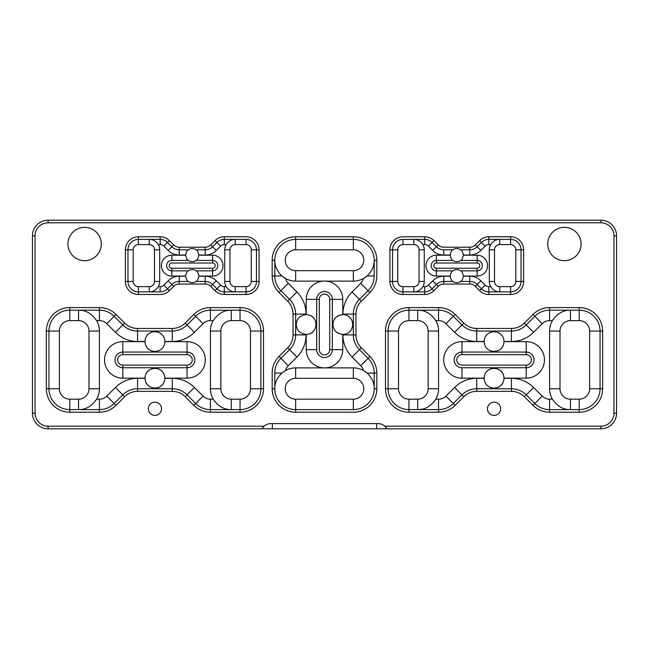 <?xml version="1.0" encoding="UTF-8"?>
<svg xmlns="http://www.w3.org/2000/svg" width="649" height="649" viewBox="0 0 649 649"><rect width="100%" height="100%" fill="white"/><g stroke="black" fill="none" stroke-linecap="round" stroke-linejoin="round"><path stroke-width="0.97" d="M270.949 423.586A10.433 10.433 0 0 0 264.054 426.198L261.92 428.802L272.345 428.802L272.345 423.586L272.345 428.802L387.08 428.802L384.946 426.198A10.433 10.433 0 0 0 378.051 423.586L270.949 423.586A10.433 10.433 0 0 0 264.054 426.198L48.099 426.198A13.037 13.037 0 0 1 35.054 413.162L35.054 235.838A13.037 13.037 0 0 1 48.099 222.802L600.901 222.802A13.037 13.037 0 0 1 613.946 235.838L613.946 413.162A13.037 13.037 0 0 1 600.901 426.198L384.946 426.198A10.433 10.433 0 0 0 378.051 423.586L270.949 423.586M387.08 428.802L600.901 428.802A15.649 15.649 0 0 0 616.55 413.162L616.55 235.838A15.649 15.649 0 0 0 600.901 220.198L48.099 220.198A15.649 15.649 0 0 0 32.45 235.838L32.45 413.162A15.649 15.649 0 0 0 48.099 428.802L387.08 428.802L384.946 426.198L600.901 426.198L600.901 428.802A15.649 15.649 0 0 0 616.55 413.162L616.55 235.838A15.649 15.649 0 0 0 600.901 220.198L48.099 220.198A15.649 15.649 0 0 0 32.45 235.838L32.45 413.162A15.649 15.649 0 0 0 48.099 428.802L261.92 428.802L264.054 426.198L48.099 426.198A13.037 13.037 0 0 1 35.054 413.162L35.054 235.838A13.037 13.037 0 0 1 48.099 222.802L600.901 222.802A13.037 13.037 0 0 1 613.946 235.838L613.946 413.162A13.037 13.037 0 0 1 600.901 426.198L600.901 428.802L387.08 428.802M353.348 236.78L295.652 236.78A23.469 23.469 0 0 0 272.182 260.249L272.182 275.947A23.469 23.469 0 0 0 279.054 292.537L287.694 301.185A18.253 18.253 0 0 1 293.04 314.092L293.04 334.908A18.253 18.253 0 0 1 287.694 347.815L279.054 356.463A23.469 23.469 0 0 0 272.182 373.053L272.182 388.751A23.469 23.469 0 0 0 295.652 412.22L353.348 412.22A23.469 23.469 0 0 0 376.818 388.751L376.818 373.053A23.469 23.469 0 0 0 369.946 356.463L361.306 347.815A18.253 18.253 0 0 1 355.96 334.908L355.96 314.092A18.253 18.253 0 0 1 361.306 301.185L369.946 292.537A23.469 23.469 0 0 0 376.818 275.947L376.818 260.249A23.469 23.469 0 0 0 353.348 236.78L295.652 236.78A23.469 23.469 0 0 0 272.182 260.249L272.182 275.947A23.469 23.469 0 0 0 279.054 292.537L287.694 301.185A18.253 18.253 0 0 1 293.04 314.092L293.04 334.908A18.253 18.253 0 0 1 287.694 347.815L279.054 356.463A23.469 23.469 0 0 0 272.182 373.053L272.182 388.751A23.469 23.469 0 0 0 295.652 412.22L353.348 412.22A23.469 23.469 0 0 0 376.818 388.751L376.818 373.053A23.469 23.469 0 0 0 369.946 356.463L361.306 347.815A18.253 18.253 0 0 1 355.96 334.908L355.96 314.092A18.253 18.253 0 0 1 361.306 301.185L369.946 292.537A23.469 23.469 0 0 0 376.818 275.947L376.818 260.249A23.469 23.469 0 0 0 353.348 236.78L353.348 239.392A20.857 20.857 0 0 1 374.213 260.249L374.213 275.947A20.857 20.857 0 0 1 368.105 290.695L359.457 299.335A20.857 20.857 0 0 0 353.348 314.092L353.348 334.908A20.857 20.857 0 0 0 359.457 349.665L368.105 358.305A20.857 20.857 0 0 1 374.213 373.053L374.213 388.751A20.857 20.857 0 0 1 353.348 409.608L295.652 409.608A20.857 20.857 0 0 1 274.787 388.751L274.787 373.053A20.857 20.857 0 0 1 280.895 358.305L289.543 349.665A20.857 20.857 0 0 0 295.652 334.908L295.652 314.092A20.857 20.857 0 0 0 289.543 299.335L280.895 290.695A20.857 20.857 0 0 1 274.787 275.947L274.787 260.249A20.857 20.857 0 0 1 295.652 239.392L353.348 239.392A20.857 20.857 0 0 1 374.213 260.249C374.311 266.033 371.942 271.266 367.091 275.947L363.464 278.494A20.857 20.857 0 0 1 353.348 281.106L295.652 281.106A20.857 20.857 0 0 1 285.536 278.494L281.909 275.947A20.857 20.857 0 0 0 285.536 278.494L281.909 275.947C277.058 271.266 274.689 266.033 274.787 260.249A20.857 20.857 0 0 1 295.652 239.392L353.348 239.392L353.348 249.816A10.433 10.433 0 0 1 363.781 260.249A10.433 10.433 0 0 1 353.348 270.682L353.348 281.106L295.652 281.106A20.857 20.857 0 0 1 281.909 275.947C277.058 271.266 274.689 266.033 274.787 260.249L272.182 260.249L274.787 260.249L274.787 275.947L272.182 275.947L274.787 275.947A20.857 20.857 0 0 0 280.895 290.695L279.054 292.537L280.895 290.695L289.543 299.335L287.694 301.185L289.543 299.335A20.857 20.857 0 0 1 295.652 314.092L293.04 314.092L295.652 314.092L295.652 334.908L293.04 334.908L295.652 334.908A20.857 20.857 0 0 1 289.543 349.665L287.694 347.815L289.543 349.665L280.895 358.305L279.054 356.463L280.895 358.305A20.857 20.857 0 0 0 274.787 373.053L281.909 373.053L285.536 370.506A20.857 20.857 0 0 1 295.652 367.894L353.348 367.894A20.857 20.857 0 0 1 363.464 370.506L367.091 373.053C371.942 377.734 374.311 382.967 374.213 388.751A20.857 20.857 0 0 1 353.348 409.608L295.652 409.608A20.857 20.857 0 0 1 274.787 388.751C274.689 382.967 277.058 377.734 281.909 373.053L285.536 370.506A20.857 20.857 0 0 1 295.652 367.894L353.348 367.894A20.857 20.857 0 0 1 363.464 370.506L367.091 373.053A20.857 20.857 0 0 0 363.464 370.506A20.857 20.857 0 0 1 367.091 373.053C371.942 377.734 374.311 382.967 374.213 388.751L376.818 388.751L374.213 388.751L374.213 373.053L376.818 373.053L374.213 373.053A20.857 20.857 0 0 0 368.105 358.305L369.946 356.463L368.105 358.305L359.457 349.665L361.306 347.815L359.457 349.665A20.857 20.857 0 0 1 353.348 334.908L355.96 334.908L353.348 334.908L353.348 314.092L355.96 314.092L353.348 314.092A20.857 20.857 0 0 1 359.457 299.335L361.306 301.185L359.457 299.335L368.105 290.695L369.946 292.537L368.105 290.695A20.857 20.857 0 0 0 374.213 275.947L367.091 275.947L363.464 278.494A20.857 20.857 0 0 0 366.563 276.393A20.857 20.857 0 0 1 353.348 281.106L353.348 270.682L295.652 270.682L295.652 281.106L295.652 270.682A10.433 10.433 0 0 1 285.219 260.249A10.433 10.433 0 0 1 295.652 249.816L295.652 236.78L295.652 249.816L353.348 249.816A10.433 10.433 0 0 1 363.781 260.249A10.433 10.433 0 0 1 353.348 270.682L295.652 270.682A10.433 10.433 0 0 1 285.219 260.249A10.433 10.433 0 0 1 295.652 249.816L353.348 249.816L353.348 236.78M224.286 236.78A13.037 13.037 0 0 0 215.07 240.601L210.747 244.916A7.82 7.82 0 0 1 205.214 247.212L179.229 247.212A7.82 7.82 0 0 1 173.697 244.916L169.373 240.601A13.037 13.037 0 0 0 160.157 236.78L138.399 236.78A13.037 13.037 0 0 0 125.362 249.816L125.362 281.447A13.037 13.037 0 0 0 138.399 294.484L160.157 294.484A13.037 13.037 0 0 0 169.373 290.663L173.697 286.339A7.82 7.82 0 0 1 179.229 284.051L205.214 284.051A7.82 7.82 0 0 1 210.747 286.339L215.07 290.663A13.037 13.037 0 0 0 224.286 294.484L246.044 294.484A13.037 13.037 0 0 0 259.081 281.447L259.081 249.816A13.037 13.037 0 0 0 246.044 236.78L224.286 236.78A13.037 13.037 0 0 0 215.07 240.601L210.747 244.916A7.82 7.82 0 0 1 205.214 247.212L179.229 247.212A7.82 7.82 0 0 1 173.697 244.916L169.373 240.601A13.037 13.037 0 0 0 160.157 236.78L138.399 236.78A13.037 13.037 0 0 0 125.362 249.816L125.362 281.447A13.037 13.037 0 0 0 138.399 294.484L160.157 294.484A13.037 13.037 0 0 0 169.373 290.663L173.697 286.339A7.82 7.82 0 0 1 179.229 284.051L205.214 284.051A7.82 7.82 0 0 1 210.747 286.339L215.07 290.663A13.037 13.037 0 0 0 224.286 294.484L246.044 294.484A13.037 13.037 0 0 0 259.081 281.447L259.081 249.816A13.037 13.037 0 0 0 246.044 236.78L224.286 236.78L224.286 239.392L246.044 239.392A10.433 10.433 0 0 1 256.477 249.816L256.477 281.447A10.433 10.433 0 0 1 246.044 291.872L224.286 291.872A10.433 10.433 0 0 1 216.912 288.821L212.588 284.497A10.433 10.433 0 0 0 205.214 281.447L196.176 281.447C193.54 283.175 190.903 283.175 188.267 281.447A6.612 6.612 0 0 1 188.129 281.333A6.612 6.612 0 0 0 188.267 281.447C187.253 281.195 186.36 279.459 185.614 276.231A6.612 6.612 0 0 1 185.614 276.06C186.36 272.831 187.253 271.095 188.267 270.844C190.903 269.108 193.54 269.108 196.176 270.844A6.612 6.612 0 0 1 196.314 270.957A6.612 6.612 0 0 0 196.176 270.844C197.199 271.095 198.083 272.831 198.837 276.06A6.612 6.612 0 0 1 198.837 276.231C198.083 279.459 197.199 281.195 196.176 281.447C193.54 283.175 190.903 283.175 188.267 281.447L179.229 281.447A10.433 10.433 0 0 0 171.855 284.497L167.531 288.821A10.433 10.433 0 0 1 160.157 291.872L138.399 291.872A10.433 10.433 0 0 1 127.975 281.447L127.975 249.816A10.433 10.433 0 0 1 138.399 239.392L160.157 239.392A10.433 10.433 0 0 1 167.531 242.442L171.855 246.766A10.433 10.433 0 0 0 179.229 249.816L188.267 249.816C190.903 248.08 193.54 248.08 196.176 249.816A6.612 6.612 0 0 1 196.314 249.93A6.612 6.612 0 0 0 196.176 249.816C197.199 250.068 198.083 251.804 198.837 255.033A6.612 6.612 0 0 1 198.837 255.203C198.083 258.432 197.199 260.168 196.176 260.419C193.54 262.147 190.903 262.147 188.267 260.419A6.612 6.612 0 0 1 188.129 260.306A6.612 6.612 0 0 0 188.267 260.419C187.253 260.168 186.36 258.432 185.614 255.203A6.612 6.612 0 0 1 185.614 255.033C186.36 251.804 187.253 250.068 188.267 249.816C190.903 248.08 193.54 248.08 196.176 249.816L205.214 249.816A10.433 10.433 0 0 0 212.588 246.766L216.912 242.442A10.433 10.433 0 0 1 224.286 239.392L246.044 239.392A10.433 10.433 0 0 1 256.477 249.816L256.477 281.447A10.433 10.433 0 0 1 246.044 291.872L224.286 291.872A10.433 10.433 0 0 1 216.912 288.821L212.588 284.497A10.433 10.433 0 0 0 205.214 281.447L196.176 281.447A6.612 6.612 0 0 0 196.314 281.333A6.612 6.612 0 0 1 196.176 281.447C197.199 281.195 198.083 279.459 198.837 276.231A6.612 6.612 0 0 0 198.837 276.06L212.588 276.06L212.588 270.844A5.216 5.216 0 0 0 217.804 265.628A5.216 5.216 0 0 0 212.588 260.419L196.176 260.419C193.54 262.147 190.903 262.147 188.267 260.419L171.855 260.419A5.216 5.216 0 0 0 166.639 265.628A5.216 5.216 0 0 0 171.855 270.844L188.267 270.844C190.903 269.108 193.54 269.108 196.176 270.844L212.588 270.844A5.216 5.216 0 0 0 217.804 265.628A5.216 5.216 0 0 0 212.588 260.419L196.176 260.419A6.612 6.612 0 0 0 196.314 260.306A6.612 6.612 0 0 1 196.176 260.419C197.199 260.168 198.083 258.432 198.837 255.203A6.612 6.612 0 0 0 198.837 255.033L205.214 255.033L205.214 249.816A10.433 10.433 0 0 0 212.588 246.766L216.912 242.442A10.433 10.433 0 0 1 224.286 239.392L224.286 236.78M581.074 244.016A16.679 16.679 0 0 1 556.063 258.456A16.679 16.679 0 0 1 556.063 229.576A16.679 16.679 0 0 1 581.074 244.016A16.679 16.679 0 0 1 556.063 258.456A16.679 16.679 0 0 1 556.063 229.576A16.679 16.679 0 0 1 581.074 244.016M101.276 244.016A16.679 16.679 0 0 1 76.266 258.456A16.679 16.679 0 0 1 76.266 229.576A16.679 16.679 0 0 1 101.276 244.016A16.679 16.679 0 0 1 76.266 258.456A16.679 16.679 0 0 1 76.266 229.576A16.679 16.679 0 0 1 101.276 244.016M240.033 307.585L210.43 307.585A23.469 23.469 0 0 0 193.84 314.457L185.192 323.097A18.253 18.253 0 0 1 172.285 328.443L137.556 328.443A18.253 18.253 0 0 1 124.649 323.097L116.009 314.457A23.469 23.469 0 0 0 99.419 307.585L69.808 307.585A23.469 23.469 0 0 0 46.347 331.047L46.347 388.751A23.469 23.469 0 0 0 69.808 412.22L99.419 412.22A23.469 23.469 0 0 0 116.009 405.349L124.649 396.701A18.253 18.253 0 0 1 137.556 391.355L172.285 391.355A18.253 18.253 0 0 1 185.192 396.701L193.84 405.349A23.469 23.469 0 0 0 210.43 412.22L240.033 412.22A23.469 23.469 0 0 0 263.502 388.751L263.502 331.047A23.469 23.469 0 0 0 240.033 307.585L210.43 307.585A23.469 23.469 0 0 0 193.84 314.457L185.192 323.097A18.253 18.253 0 0 1 172.285 328.443L137.556 328.443A18.253 18.253 0 0 1 124.649 323.097L116.009 314.457A23.469 23.469 0 0 0 99.419 307.585L69.808 307.585A23.469 23.469 0 0 0 46.347 331.047L46.347 388.751A23.469 23.469 0 0 0 69.808 412.22L99.419 412.22A23.469 23.469 0 0 0 116.009 405.349L124.649 396.701A18.253 18.253 0 0 1 137.556 391.355L172.285 391.355A18.253 18.253 0 0 1 185.192 396.701L193.84 405.349A23.469 23.469 0 0 0 210.43 412.22L240.033 412.22A23.469 23.469 0 0 0 263.502 388.751L263.502 331.047A23.469 23.469 0 0 0 240.033 307.585L240.033 310.19A20.857 20.857 0 0 1 260.898 331.047L260.898 388.751A20.857 20.857 0 0 1 240.033 409.608L210.43 409.608A20.857 20.857 0 0 1 195.682 403.5L187.042 394.86A20.857 20.857 0 0 0 172.285 388.751L137.556 388.751A20.857 20.857 0 0 0 122.807 394.86L114.167 403.5A20.857 20.857 0 0 1 99.419 409.608L69.808 409.608A20.857 20.857 0 0 1 48.951 388.751L48.951 331.047A20.857 20.857 0 0 1 69.808 310.19L99.419 310.19A20.857 20.857 0 0 1 114.167 316.298L122.807 324.938A20.857 20.857 0 0 0 137.556 331.047L172.285 331.047A20.857 20.857 0 0 0 187.042 324.938L195.682 316.298A20.857 20.857 0 0 1 210.43 310.19L240.033 310.19A20.857 20.857 0 0 1 260.898 331.047L260.898 388.751A20.857 20.857 0 0 1 240.033 409.608L210.43 409.608A20.857 20.857 0 0 1 195.682 403.5L187.042 394.86A20.857 20.857 0 0 0 172.285 388.751L137.556 388.751A20.857 20.857 0 0 0 122.807 394.86L114.167 403.5A20.857 20.857 0 0 1 99.419 409.608L69.808 409.608A20.857 20.857 0 0 1 48.951 388.751L48.951 331.047A20.857 20.857 0 0 1 69.808 310.19L99.419 310.19A20.857 20.857 0 0 1 114.167 316.298L122.807 324.938A20.857 20.857 0 0 0 137.556 331.047L172.285 331.047A20.857 20.857 0 0 0 187.042 324.938L195.682 316.298A20.857 20.857 0 0 1 210.43 310.19L240.033 310.19L240.033 307.585M433.93 240.601A13.037 13.037 0 0 0 424.714 236.78L402.956 236.78A13.037 13.037 0 0 0 389.919 249.816L389.919 281.447A13.037 13.037 0 0 0 402.956 294.484L424.714 294.484A13.037 13.037 0 0 0 433.93 290.663L438.253 286.339A7.82 7.82 0 0 1 443.786 284.051L469.771 284.051A7.82 7.82 0 0 1 475.303 286.339L479.627 290.663A13.037 13.037 0 0 0 488.843 294.484L510.601 294.484A13.037 13.037 0 0 0 523.638 281.447L523.638 249.816A13.037 13.037 0 0 0 510.601 236.78L488.843 236.78A13.037 13.037 0 0 0 479.627 240.601L475.303 244.916A7.82 7.82 0 0 1 469.771 247.212L443.786 247.212A7.82 7.82 0 0 1 438.253 244.916L433.93 240.601A13.037 13.037 0 0 0 424.714 236.78L402.956 236.78A13.037 13.037 0 0 0 389.919 249.816L389.919 281.447A13.037 13.037 0 0 0 402.956 294.484L424.714 294.484A13.037 13.037 0 0 0 433.93 290.663L438.253 286.339A7.82 7.82 0 0 1 443.786 284.051L469.771 284.051A7.82 7.82 0 0 1 475.303 286.339L479.627 290.663A13.037 13.037 0 0 0 488.843 294.484L510.601 294.484A13.037 13.037 0 0 0 523.638 281.447L523.638 249.816A13.037 13.037 0 0 0 510.601 236.78L488.843 236.78A13.037 13.037 0 0 0 479.627 240.601L475.303 244.916A7.82 7.82 0 0 1 469.771 247.212L443.786 247.212A7.82 7.82 0 0 1 438.253 244.916L433.93 240.601L432.088 242.442A10.433 10.433 0 0 0 424.714 239.392L402.956 239.392A10.433 10.433 0 0 0 392.523 249.816L392.523 281.447A10.433 10.433 0 0 0 402.956 291.872L424.714 291.872A10.433 10.433 0 0 0 432.088 288.821L436.412 284.497A10.433 10.433 0 0 1 443.786 281.447L452.824 281.447A6.612 6.612 0 0 1 452.686 281.333A6.612 6.612 0 0 0 452.824 281.447C451.801 281.195 450.917 279.459 450.163 276.231A6.612 6.612 0 0 1 450.163 276.06C450.917 272.831 451.801 271.095 452.824 270.844C455.46 269.108 458.097 269.108 460.733 270.844A6.612 6.612 0 0 1 460.871 270.957A6.612 6.612 0 0 0 460.733 270.844C461.747 271.095 462.64 272.831 463.386 276.06A6.612 6.612 0 0 1 463.386 276.231C462.64 279.459 461.747 281.195 460.733 281.447C458.097 283.175 455.46 283.175 452.824 281.447C451.801 281.195 450.917 279.459 450.163 276.231A6.612 6.612 0 0 1 450.163 276.06C450.917 272.831 451.801 271.095 452.824 270.844L436.412 270.844A5.216 5.216 0 0 1 431.196 265.628A5.216 5.216 0 0 1 436.412 260.419L452.824 260.419A6.612 6.612 0 0 1 452.686 260.306A6.612 6.612 0 0 0 452.824 260.419C451.801 260.168 450.917 258.432 450.163 255.203A6.612 6.612 0 0 1 450.163 255.033C450.917 251.804 451.801 250.068 452.824 249.816C455.46 248.08 458.097 248.08 460.733 249.816A6.612 6.612 0 0 1 460.871 249.93A6.612 6.612 0 0 0 460.733 249.816C461.747 250.068 462.64 251.804 463.386 255.033A6.612 6.612 0 0 1 463.386 255.203C462.64 258.432 461.747 260.168 460.733 260.419C458.097 262.147 455.46 262.147 452.824 260.419C451.801 260.168 450.917 258.432 450.163 255.203A6.612 6.612 0 0 1 450.163 255.033C450.917 251.804 451.801 250.068 452.824 249.816L443.786 249.816A10.433 10.433 0 0 1 436.412 246.766L432.088 242.442A10.433 10.433 0 0 0 424.714 239.392L402.956 239.392A10.433 10.433 0 0 0 392.523 249.816L392.523 281.447A10.433 10.433 0 0 0 402.956 291.872L424.714 291.872A10.433 10.433 0 0 0 432.088 288.821L436.412 284.497A10.433 10.433 0 0 1 443.786 281.447L452.824 281.447C455.46 283.175 458.097 283.175 460.733 281.447L469.771 281.447A10.433 10.433 0 0 1 477.145 284.497L481.469 288.821A10.433 10.433 0 0 0 488.843 291.872L510.601 291.872A10.433 10.433 0 0 0 521.025 281.447L521.025 249.816A10.433 10.433 0 0 0 510.601 239.392L488.843 239.392A10.433 10.433 0 0 0 481.469 242.442L477.145 246.766A10.433 10.433 0 0 1 469.771 249.816L460.733 249.816C461.747 250.068 462.64 251.804 463.386 255.033A6.612 6.612 0 0 1 463.386 255.203C462.64 258.432 461.747 260.168 460.733 260.419L477.145 260.419A5.216 5.216 0 0 1 482.361 265.628A5.216 5.216 0 0 1 477.145 270.844L460.733 270.844C461.747 271.095 462.64 272.831 463.386 276.06A6.612 6.612 0 0 1 463.386 276.231C462.64 279.459 461.747 281.195 460.733 281.447L469.771 281.447A10.433 10.433 0 0 1 477.145 284.497L481.469 288.821A10.433 10.433 0 0 0 488.843 291.872L510.601 291.872A10.433 10.433 0 0 0 521.025 281.447L521.025 249.816A10.433 10.433 0 0 0 510.601 239.392L488.843 239.392A10.433 10.433 0 0 0 481.469 242.442L477.145 246.766A10.433 10.433 0 0 1 469.771 249.816L460.733 249.816C458.097 248.08 455.46 248.08 452.824 249.816L443.786 249.816A10.433 10.433 0 0 1 436.412 246.766L432.088 242.442L428.397 246.133A5.216 5.216 0 0 0 424.714 244.6L422.864 244.6C420.438 241.055 417.429 239.319 413.835 239.392C417.429 239.319 420.438 241.055 422.864 244.6A10.433 10.433 0 0 1 424.268 249.816A10.433 10.433 0 0 0 422.864 244.6L424.714 244.6L424.714 236.78L424.714 244.6A5.216 5.216 0 0 1 428.397 246.133L432.721 250.449L428.397 246.133L433.93 240.601M438.57 307.585L408.967 307.585A23.469 23.469 0 0 0 385.498 331.047L385.498 388.751A23.469 23.469 0 0 0 408.967 412.22L438.57 412.22A23.469 23.469 0 0 0 455.16 405.349L463.808 396.701A18.253 18.253 0 0 1 476.715 391.355L511.444 391.355A18.253 18.253 0 0 1 524.351 396.701L532.991 405.349A23.469 23.469 0 0 0 549.581 412.22L579.192 412.22A23.469 23.469 0 0 0 602.653 388.751L602.653 331.047A23.469 23.469 0 0 0 579.192 307.585L549.581 307.585A23.469 23.469 0 0 0 532.991 314.457L524.351 323.097A18.253 18.253 0 0 1 511.444 328.443L476.715 328.443A18.253 18.253 0 0 1 463.808 323.097L455.16 314.457A23.469 23.469 0 0 0 438.57 307.585L408.967 307.585A23.469 23.469 0 0 0 385.498 331.047L385.498 388.751A23.469 23.469 0 0 0 408.967 412.22L438.57 412.22A23.469 23.469 0 0 0 455.16 405.349L463.808 396.701A18.253 18.253 0 0 1 476.715 391.355L511.444 391.355A18.253 18.253 0 0 1 524.351 396.701L532.991 405.349A23.469 23.469 0 0 0 549.581 412.22L579.192 412.22A23.469 23.469 0 0 0 602.653 388.751L602.653 331.047A23.469 23.469 0 0 0 579.192 307.585L549.581 307.585A23.469 23.469 0 0 0 532.991 314.457L524.351 323.097A18.253 18.253 0 0 1 511.444 328.443L476.715 328.443A18.253 18.253 0 0 1 463.808 323.097L455.16 314.457A23.469 23.469 0 0 0 438.57 307.585L438.57 310.19L408.967 310.19A20.857 20.857 0 0 0 388.102 331.047L388.102 388.751A20.857 20.857 0 0 0 408.967 409.608L438.57 409.608A20.857 20.857 0 0 0 453.318 403.5L461.958 394.86A20.857 20.857 0 0 1 476.715 388.751L511.444 388.751A20.857 20.857 0 0 1 526.193 394.86L534.833 403.5A20.857 20.857 0 0 0 549.581 409.608L579.192 409.608A20.857 20.857 0 0 0 600.049 388.751L600.049 331.047A20.857 20.857 0 0 0 579.192 310.19L549.581 310.19A20.857 20.857 0 0 0 534.833 316.298L526.193 324.938A20.857 20.857 0 0 1 511.444 331.047L476.715 331.047A20.857 20.857 0 0 1 461.958 324.938L453.318 316.298A20.857 20.857 0 0 0 438.57 310.19L408.967 310.19A20.857 20.857 0 0 0 388.102 331.047L388.102 388.751A20.857 20.857 0 0 0 408.967 409.608L438.57 409.608A20.857 20.857 0 0 0 453.318 403.5L461.958 394.86A20.857 20.857 0 0 1 476.715 388.751L511.444 388.751A20.857 20.857 0 0 1 526.193 394.86L534.833 403.5A20.857 20.857 0 0 0 549.581 409.608L579.192 409.608A20.857 20.857 0 0 0 600.049 388.751L600.049 331.047A20.857 20.857 0 0 0 579.192 310.19L549.581 310.19A20.857 20.857 0 0 0 534.833 316.298L526.193 324.938A20.857 20.857 0 0 1 511.444 331.047L476.715 331.047A20.857 20.857 0 0 1 461.958 324.938L453.318 316.298A20.857 20.857 0 0 0 438.57 310.19L438.57 320.622L435.771 320.622C430.912 313.524 424.892 310.052 417.705 310.19L417.705 320.622L408.967 320.622L408.967 307.585L408.967 320.622A10.433 10.433 0 0 0 398.535 331.047L385.498 331.047L398.535 331.047L398.535 388.751L385.498 388.751L398.535 388.751A10.433 10.433 0 0 0 408.967 399.184L408.967 412.22L408.967 399.184L417.705 399.184L417.705 409.608C424.892 409.754 430.912 406.274 435.771 399.184A20.857 20.857 0 0 0 438.57 388.751L438.57 331.047A20.857 20.857 0 0 0 435.771 320.622C430.912 313.524 424.892 310.052 417.705 310.19L417.705 320.622L408.967 320.622A10.433 10.433 0 0 0 398.535 331.047L398.535 388.751A10.433 10.433 0 0 0 408.967 399.184L417.705 399.184A10.433 10.433 0 0 0 428.137 388.751L438.57 388.751L438.57 331.047A20.857 20.857 0 0 0 435.771 320.622L438.57 320.622L438.57 307.585M500.687 408.781A6.612 6.612 0 0 1 490.774 414.5A6.612 6.612 0 0 1 490.774 403.053A6.612 6.612 0 0 1 500.687 408.781A6.612 6.612 0 0 1 490.774 414.5A6.612 6.612 0 0 1 490.774 403.053A6.612 6.612 0 0 1 500.687 408.781M161.536 408.781A6.612 6.612 0 0 1 151.615 414.5A6.612 6.612 0 0 1 151.615 403.053A6.612 6.612 0 0 1 161.536 408.781A6.612 6.612 0 0 1 151.615 414.5A6.612 6.612 0 0 1 151.615 403.053A6.612 6.612 0 0 1 161.536 408.781M452.686 270.957A6.612 6.612 0 0 1 452.824 270.844C455.46 269.108 458.097 269.108 460.733 270.844L477.145 270.844A5.216 5.216 0 0 0 482.361 265.628A5.216 5.216 0 0 0 477.145 260.419L477.145 255.203A10.433 10.433 0 0 1 487.577 265.628A10.433 10.433 0 0 1 477.145 276.06L477.145 268.24L436.412 268.24A2.604 2.604 0 0 1 433.8 265.628A2.604 2.604 0 0 1 436.412 263.023L477.145 263.023A2.604 2.604 0 0 1 479.757 265.628A2.604 2.604 0 0 1 477.145 268.24L436.412 268.24A2.604 2.604 0 0 1 433.8 265.628A2.604 2.604 0 0 1 436.412 263.023L477.145 263.023A2.604 2.604 0 0 1 479.757 265.628A2.604 2.604 0 0 1 477.145 268.24L477.145 276.06L463.386 276.06L477.145 276.06A10.433 10.433 0 0 0 487.577 265.628A10.433 10.433 0 0 0 477.145 255.203L463.386 255.203L477.145 255.203L477.145 263.023L477.145 260.419L460.733 260.419C458.097 262.147 455.46 262.147 452.824 260.419L436.412 260.419L436.412 263.023L436.412 260.419A5.216 5.216 0 0 0 431.196 265.628A5.216 5.216 0 0 0 436.412 270.844L436.412 268.24L436.412 270.844L452.824 270.844A6.612 6.612 0 0 0 452.686 270.957M212.588 268.24L171.855 268.24A2.604 2.604 0 0 1 169.243 265.628A2.604 2.604 0 0 1 171.855 263.023L212.588 263.023A2.604 2.604 0 0 1 215.2 265.628A2.604 2.604 0 0 1 212.588 268.24L171.855 268.24A2.604 2.604 0 0 1 169.243 265.628A2.604 2.604 0 0 1 171.855 263.023L212.588 263.023A2.604 2.604 0 0 1 215.2 265.628A2.604 2.604 0 0 1 212.588 268.24L212.588 270.844L212.588 268.24M489.289 281.447A10.433 10.433 0 0 0 490.685 286.655C493.118 290.208 496.128 291.945 499.722 291.872C496.128 291.945 493.118 290.208 490.685 286.655A10.433 10.433 0 0 1 489.289 281.447L494.506 281.447A5.216 5.216 0 0 0 499.722 286.655L499.722 291.872L499.722 286.655L510.601 286.655L510.601 294.484L510.601 286.655A5.216 5.216 0 0 0 515.817 281.447L523.638 281.447L515.817 281.447L515.817 249.816L523.638 249.816L515.817 249.816A5.216 5.216 0 0 0 510.601 244.6L510.601 236.78L510.601 244.6L499.722 244.6L499.722 239.392C496.128 239.319 493.118 241.055 490.685 244.6A10.433 10.433 0 0 0 489.289 249.816L489.289 281.447L494.506 281.447A5.216 5.216 0 0 0 499.722 286.655L510.601 286.655A5.216 5.216 0 0 0 515.817 281.447L515.817 249.816A5.216 5.216 0 0 0 510.601 244.6L499.722 244.6A5.216 5.216 0 0 0 494.506 249.816L489.289 249.816L489.289 281.447M226.136 286.655A10.433 10.433 0 0 1 224.732 281.447L224.732 249.816A10.433 10.433 0 0 1 226.136 244.6C228.562 241.055 231.571 239.319 235.165 239.392C231.571 239.319 228.562 241.055 226.136 244.6A10.433 10.433 0 0 0 224.732 249.816L224.732 281.447A10.433 10.433 0 0 0 226.136 286.655L224.286 286.655A5.216 5.216 0 0 1 220.603 285.13L216.279 280.814A15.649 15.649 0 0 0 205.214 276.231L198.837 276.231L205.214 276.231L205.214 284.051L205.214 276.231A15.649 15.649 0 0 1 216.279 280.814L210.747 286.339L216.279 280.814L220.603 285.13L215.07 290.663L220.603 285.13A5.216 5.216 0 0 0 224.286 286.655L224.286 294.484L224.286 286.655L226.136 286.655C228.562 290.208 231.571 291.945 235.165 291.872C231.571 291.945 228.562 290.208 226.136 286.655M332.937 324.5A9.897 9.897 0 0 1 338.916 315.414A9.897 9.897 0 0 0 332.937 324.5C333.14 318.846 336.417 315.544 342.753 314.603A9.897 9.897 0 0 1 342.923 314.603C355.847 314.935 355.847 334.065 342.923 334.397A9.897 9.897 0 0 1 342.753 334.397L342.753 334.397C336.417 333.456 333.14 330.154 332.937 324.5C333.14 318.846 336.417 315.544 342.753 314.603A9.897 9.897 0 0 1 342.923 314.603C355.847 314.935 355.847 334.065 342.923 334.397A9.897 9.897 0 0 1 342.753 334.397L342.753 334.397C336.417 333.456 333.14 330.154 332.937 324.5A9.897 9.897 0 0 0 338.916 333.586A9.897 9.897 0 0 1 332.937 324.5M349.827 317.491A9.897 9.897 0 0 1 349.835 331.501A9.897 9.897 0 0 0 349.827 317.491M487.075 334.576A9.897 9.897 0 0 1 503.162 337.642A9.897 9.897 0 0 0 487.075 334.576M503.162 345.487A9.897 9.897 0 0 1 487.075 348.554A9.897 9.897 0 0 0 503.162 345.487M484.178 341.561A9.897 9.897 0 0 1 484.178 341.479C484.511 328.556 503.64 328.556 503.973 341.479A9.897 9.897 0 0 1 503.973 341.65C503.64 354.573 484.511 354.573 484.178 341.65A9.897 9.897 0 0 1 484.178 341.479C484.511 328.556 503.64 328.556 503.973 341.479A9.897 9.897 0 0 1 503.973 341.65C503.64 354.573 484.511 354.573 484.178 341.65A9.897 9.897 0 0 1 484.178 341.561M296.269 324.5A9.897 9.897 0 0 1 299.173 317.491A9.897 9.897 0 0 0 296.269 324.5C296.471 318.846 299.741 315.544 306.077 314.603A9.897 9.897 0 0 1 306.247 314.603C319.17 314.935 319.17 334.065 306.247 334.397A9.897 9.897 0 0 1 306.077 334.397C299.741 333.456 296.471 330.154 296.269 324.5C296.471 318.846 299.741 315.544 306.077 314.603A9.897 9.897 0 0 1 306.247 314.603C319.17 314.935 319.17 334.065 306.247 334.397A9.897 9.897 0 0 1 306.077 334.397C299.741 333.456 296.471 330.154 296.269 324.5A9.897 9.897 0 0 0 299.173 331.509A9.897 9.897 0 0 1 296.269 324.5M310.084 315.414A9.897 9.897 0 0 1 310.084 333.586A9.897 9.897 0 0 0 310.084 315.414M145.838 374.311A9.897 9.897 0 0 1 164.822 378.318C164.489 391.25 145.36 391.242 145.027 378.318A9.897 9.897 0 0 1 145.027 378.156C145.36 365.225 164.489 365.225 164.822 378.156A9.897 9.897 0 0 1 164.822 378.318C164.489 391.25 145.36 391.242 145.027 378.318A9.897 9.897 0 0 1 145.027 378.156C145.36 365.225 164.489 365.225 164.822 378.156L187.042 378.156L187.042 367.723A7.82 7.82 0 0 0 194.862 359.903A7.82 7.82 0 0 0 187.042 352.074L122.807 352.074A7.82 7.82 0 0 0 114.987 359.903A7.82 7.82 0 0 0 122.807 367.723L187.042 367.723A7.82 7.82 0 0 0 194.862 359.903A7.82 7.82 0 0 0 187.042 352.074L122.807 352.074A7.82 7.82 0 0 0 114.987 359.903A7.82 7.82 0 0 0 122.807 367.723L187.042 367.723L187.042 365.119L122.807 365.119A5.216 5.216 0 0 1 117.591 359.903A5.216 5.216 0 0 1 122.807 354.687L187.042 354.687A5.216 5.216 0 0 1 192.258 359.903A5.216 5.216 0 0 1 187.042 365.119L122.807 365.119A5.216 5.216 0 0 1 117.591 359.903A5.216 5.216 0 0 1 122.807 354.687L187.042 354.687A5.216 5.216 0 0 1 192.258 359.903A5.216 5.216 0 0 1 187.042 365.119L187.042 378.156A18.253 18.253 0 0 0 205.295 359.903A18.253 18.253 0 0 0 187.042 341.65L187.042 354.687L187.042 341.65L164.822 341.65C164.489 354.573 145.36 354.573 145.027 341.65A9.897 9.897 0 0 1 145.027 341.479C145.36 328.556 164.489 328.556 164.822 341.479A9.897 9.897 0 0 1 164.822 341.65C164.489 354.573 145.36 354.573 145.027 341.65A9.897 9.897 0 0 1 145.027 341.479C145.36 328.556 164.489 328.556 164.822 341.479A9.897 9.897 0 0 1 164.822 341.65L187.042 341.65A18.253 18.253 0 0 1 205.295 359.903A18.253 18.253 0 0 1 187.042 378.156L164.822 378.156A9.897 9.897 0 0 0 145.838 374.311M164.01 382.164A9.897 9.897 0 0 1 145.838 382.164A9.897 9.897 0 0 0 164.01 382.164M487.075 371.244A9.897 9.897 0 0 1 503.162 374.311A9.897 9.897 0 0 0 487.075 371.244M503.162 382.164A9.897 9.897 0 0 1 487.075 385.23A9.897 9.897 0 0 0 503.162 382.164M484.178 378.237A9.897 9.897 0 0 1 484.178 378.156C484.511 365.225 503.64 365.225 503.973 378.156A9.897 9.897 0 0 1 503.973 378.318C503.64 391.25 484.511 391.25 484.178 378.318A9.897 9.897 0 0 1 484.178 378.156C484.511 365.225 503.64 365.225 503.973 378.156A9.897 9.897 0 0 1 503.973 378.318C503.64 391.25 484.511 391.25 484.178 378.318A9.897 9.897 0 0 1 484.178 378.237M145.838 337.642A9.897 9.897 0 0 1 161.925 334.576A9.897 9.897 0 0 0 145.838 337.642M161.925 348.554A9.897 9.897 0 0 1 145.838 345.495A9.897 9.897 0 0 0 161.925 348.554M549.581 388.751A20.857 20.857 0 0 0 552.38 399.184C557.24 406.274 563.259 409.754 570.447 409.608C563.259 409.754 557.24 406.274 552.38 399.184A20.857 20.857 0 0 1 549.581 388.751L560.014 388.751A10.433 10.433 0 0 0 570.447 399.184L570.447 409.608L570.447 399.184L579.192 399.184L579.192 412.22L579.192 399.184A10.433 10.433 0 0 0 589.616 388.751L602.653 388.751L589.616 388.751L589.616 331.047L602.653 331.047L589.616 331.047A10.433 10.433 0 0 0 579.192 320.622L579.192 307.585L579.192 320.622L570.447 320.622L570.447 310.19C563.259 310.052 557.24 313.524 552.38 320.622A20.857 20.857 0 0 0 549.581 331.047L549.581 388.751L560.014 388.751A10.433 10.433 0 0 0 570.447 399.184L579.192 399.184A10.433 10.433 0 0 0 589.616 388.751L589.616 331.047A10.433 10.433 0 0 0 579.192 320.622L570.447 320.622A10.433 10.433 0 0 0 560.014 331.047L549.581 331.047L549.581 388.751M96.62 320.622A20.857 20.857 0 0 1 99.419 331.047L99.419 388.751A20.857 20.857 0 0 1 96.62 399.184C91.76 406.274 85.741 409.754 78.553 409.608C85.741 409.754 91.76 406.274 96.62 399.184A20.857 20.857 0 0 0 99.419 388.751L88.986 388.751A10.433 10.433 0 0 1 78.553 399.184L78.553 409.608L78.553 399.184L69.808 399.184L69.808 412.22L69.808 399.184A10.433 10.433 0 0 1 59.384 388.751L46.347 388.751L59.384 388.751L59.384 331.047L46.347 331.047L59.384 331.047A10.433 10.433 0 0 1 69.808 320.622L69.808 307.585L69.808 320.622L78.553 320.622L78.553 310.19C85.741 310.052 91.76 313.524 96.62 320.622A20.857 20.857 0 0 1 99.419 331.047L99.419 388.751L88.986 388.751A10.433 10.433 0 0 1 78.553 399.184L69.808 399.184A10.433 10.433 0 0 1 59.384 388.751L59.384 331.047A10.433 10.433 0 0 1 69.808 320.622L78.553 320.622A10.433 10.433 0 0 1 88.986 331.047L99.419 331.047L88.986 331.047L88.986 388.751L88.986 331.047A10.433 10.433 0 0 0 78.553 320.622L78.553 310.19C85.741 310.052 91.76 313.524 96.62 320.622L99.419 320.622A10.433 10.433 0 0 1 106.793 323.673L115.433 332.312A31.29 31.29 0 0 0 137.556 341.479L145.027 341.479L137.556 341.479L137.556 328.443L137.556 341.479A31.29 31.29 0 0 1 115.433 332.312L124.649 323.097L115.433 332.312L106.793 323.673L116.009 314.457L106.793 323.673A10.433 10.433 0 0 0 99.419 320.622L99.419 307.585L99.419 320.622L96.62 320.622M526.193 367.723L461.958 367.723A7.82 7.82 0 0 1 454.138 359.903A7.82 7.82 0 0 1 461.958 352.074L526.193 352.074A7.82 7.82 0 0 1 534.013 359.903A7.82 7.82 0 0 1 526.193 367.723L461.958 367.723A7.82 7.82 0 0 1 454.138 359.903A7.82 7.82 0 0 1 461.958 352.074L526.193 352.074A7.82 7.82 0 0 1 534.013 359.903A7.82 7.82 0 0 1 526.193 367.723L526.193 365.119L461.958 365.119A5.216 5.216 0 0 1 456.742 359.903A5.216 5.216 0 0 1 461.958 354.687L526.193 354.687A5.216 5.216 0 0 1 531.409 359.903A5.216 5.216 0 0 1 526.193 365.119L461.958 365.119A5.216 5.216 0 0 1 456.742 359.903A5.216 5.216 0 0 1 461.958 354.687L526.193 354.687A5.216 5.216 0 0 1 531.409 359.903A5.216 5.216 0 0 1 526.193 365.119L526.193 378.156L503.973 378.156L526.193 378.156L526.193 367.723M422.864 286.655A10.433 10.433 0 0 0 424.268 281.447L424.268 249.816L424.268 281.447A10.433 10.433 0 0 1 422.864 286.655L424.714 286.655A5.216 5.216 0 0 0 428.397 285.13L432.721 280.814A15.649 15.649 0 0 1 443.786 276.231L450.163 276.231L443.786 276.231L443.786 284.051L443.786 276.231A15.649 15.649 0 0 0 432.721 280.814L438.253 286.339L432.721 280.814L428.397 285.13L433.93 290.663L428.397 285.13A5.216 5.216 0 0 1 424.714 286.655L424.714 294.484L424.714 286.655L422.864 286.655C420.438 290.208 417.429 291.945 413.835 291.872C417.429 291.945 420.438 290.208 422.864 286.655M329.716 299.335L329.716 349.665A5.216 5.216 0 0 1 324.5 354.881A5.216 5.216 0 0 1 319.284 349.665L319.284 299.335A5.216 5.216 0 0 1 324.5 294.119A5.216 5.216 0 0 1 329.716 299.335L329.716 349.665A5.216 5.216 0 0 1 324.5 354.881A5.216 5.216 0 0 1 319.284 349.665L319.284 299.335A5.216 5.216 0 0 1 324.5 294.119A5.216 5.216 0 0 1 329.716 299.335L332.32 299.335A7.82 7.82 0 0 0 324.5 291.515A7.82 7.82 0 0 0 316.68 299.335L316.68 349.665A7.82 7.82 0 0 0 324.5 357.485A7.82 7.82 0 0 0 332.32 349.665L332.32 299.335A7.82 7.82 0 0 0 324.5 291.515A7.82 7.82 0 0 0 316.68 299.335L316.68 349.665A7.82 7.82 0 0 0 324.5 357.485A7.82 7.82 0 0 0 332.32 349.665L332.32 299.335L329.716 299.335M159.711 281.447A10.433 10.433 0 0 1 158.315 286.655C155.882 290.208 152.872 291.945 149.278 291.872C152.872 291.945 155.882 290.208 158.315 286.655A10.433 10.433 0 0 0 159.711 281.447L154.494 281.447A5.216 5.216 0 0 1 149.278 286.655L149.278 291.872L149.278 286.655L138.399 286.655L138.399 291.872A10.433 10.433 0 0 1 127.975 281.447L127.975 249.816A10.433 10.433 0 0 1 138.399 239.392L160.157 239.392A10.433 10.433 0 0 1 167.531 242.442L171.855 246.766A10.433 10.433 0 0 0 179.229 249.816L188.267 249.816C187.253 250.068 186.36 251.804 185.614 255.033A6.612 6.612 0 0 0 185.614 255.203L171.855 255.203A10.433 10.433 0 0 0 161.423 265.628A10.433 10.433 0 0 0 171.855 276.06L171.855 270.844L188.267 270.844C187.253 271.095 186.36 272.831 185.614 276.06A6.612 6.612 0 0 0 185.614 276.231L179.229 276.231A15.649 15.649 0 0 0 168.164 280.814L163.848 285.13A5.216 5.216 0 0 1 160.157 286.655L158.315 286.655L160.157 286.655L160.157 291.872L138.399 291.872L138.399 294.484L138.399 286.655A5.216 5.216 0 0 1 133.183 281.447L125.362 281.447L133.183 281.447L133.183 249.816L125.362 249.816L133.183 249.816A5.216 5.216 0 0 1 138.399 244.6L138.399 236.78L138.399 244.6L149.278 244.6L149.278 239.392C152.872 239.319 155.882 241.055 158.315 244.6A10.433 10.433 0 0 1 159.711 249.816L159.711 281.447L154.494 281.447A5.216 5.216 0 0 1 149.278 286.655L138.399 286.655A5.216 5.216 0 0 1 133.183 281.447L133.183 249.816A5.216 5.216 0 0 1 138.399 244.6L149.278 244.6A5.216 5.216 0 0 1 154.494 249.816L159.711 249.816L159.711 281.447M213.229 399.184A20.857 20.857 0 0 1 210.43 388.751L210.43 331.047A20.857 20.857 0 0 1 213.229 320.622C218.088 313.524 224.108 310.052 231.295 310.19L231.295 320.622L240.033 320.622L240.033 310.19L240.033 320.622A10.433 10.433 0 0 1 250.465 331.047L263.502 331.047L250.465 331.047L250.465 388.751L263.502 388.751L250.465 388.751A10.433 10.433 0 0 1 240.033 399.184L240.033 412.22L240.033 399.184L231.295 399.184L231.295 409.608C224.108 409.754 218.088 406.274 213.229 399.184A20.857 20.857 0 0 1 210.43 388.751L210.43 331.047A20.857 20.857 0 0 1 213.229 320.622C218.088 313.524 224.108 310.052 231.295 310.19L231.295 320.622L240.033 320.622A10.433 10.433 0 0 1 250.465 331.047L250.465 388.751A10.433 10.433 0 0 1 240.033 399.184L231.295 399.184A10.433 10.433 0 0 1 220.863 388.751L210.43 388.751L220.863 388.751L220.863 331.047L210.43 331.047L220.863 331.047A10.433 10.433 0 0 1 231.295 320.622A10.433 10.433 0 0 0 220.863 331.047L220.863 388.751A10.433 10.433 0 0 0 231.295 399.184L231.295 409.608C224.108 409.754 218.088 406.274 213.229 399.184L210.43 399.184A10.433 10.433 0 0 1 203.056 396.125L194.416 387.485A31.29 31.29 0 0 0 172.285 378.318L164.822 378.318L172.285 378.318L172.285 391.355L172.285 378.318A31.29 31.29 0 0 1 194.416 387.485L185.192 396.701L194.416 387.485L203.056 396.125L193.84 405.349L203.056 396.125A10.433 10.433 0 0 0 210.43 399.184L210.43 412.22L210.43 399.184L213.229 399.184M196.176 270.844C197.199 271.095 198.083 272.831 198.837 276.06L212.588 276.06A10.433 10.433 0 0 0 223.021 265.628A10.433 10.433 0 0 0 212.588 255.203L198.837 255.203L212.588 255.203L212.588 263.023L212.588 255.203A10.433 10.433 0 0 1 223.021 265.628A10.433 10.433 0 0 1 212.588 276.06L212.588 270.844L196.176 270.844M188.267 281.447C187.253 281.195 186.36 279.459 185.614 276.231L179.229 276.231L179.229 281.447A10.433 10.433 0 0 0 171.855 284.497L167.531 288.821A10.433 10.433 0 0 1 160.157 291.872L160.157 286.655A5.216 5.216 0 0 0 163.848 285.13L169.373 290.663L163.848 285.13L168.164 280.814L173.697 286.339L168.164 280.814A15.649 15.649 0 0 1 179.229 276.231L179.229 284.051L179.229 281.447L188.267 281.447M196.176 249.816C197.199 250.068 198.083 251.804 198.837 255.033L205.214 255.033A15.649 15.649 0 0 0 216.279 250.449L220.603 246.133A5.216 5.216 0 0 1 224.286 244.6L226.136 244.6L224.286 244.6L224.286 239.392L224.286 244.6A5.216 5.216 0 0 0 220.603 246.133L216.912 242.442L220.603 246.133L216.279 250.449L210.747 244.916L216.279 250.449A15.649 15.649 0 0 1 205.214 255.033L205.214 247.212L205.214 249.816L196.176 249.816M188.267 260.419C187.253 260.168 186.36 258.432 185.614 255.203L171.855 255.203A10.433 10.433 0 0 0 161.423 265.628A10.433 10.433 0 0 0 171.855 276.06L185.614 276.06L171.855 276.06L171.855 270.844A5.216 5.216 0 0 1 166.639 265.628A5.216 5.216 0 0 1 171.855 260.419L171.855 255.203L171.855 260.419L188.267 260.419M490.685 244.6A10.433 10.433 0 0 0 489.289 249.816L494.506 249.816L494.506 281.447L494.506 249.816A5.216 5.216 0 0 1 499.722 244.6L499.722 239.392C496.128 239.319 493.118 241.055 490.685 244.6L488.843 244.6A5.216 5.216 0 0 0 485.152 246.133L480.836 250.449A15.649 15.649 0 0 1 469.771 255.033L469.771 247.212L469.771 255.033L463.386 255.033L469.771 255.033A15.649 15.649 0 0 0 480.836 250.449L475.303 244.916L480.836 250.449L485.152 246.133L479.627 240.601L485.152 246.133A5.216 5.216 0 0 1 488.843 244.6L488.843 236.78L488.843 244.6L490.685 244.6M552.38 320.622A20.857 20.857 0 0 0 549.581 331.047L560.014 331.047L560.014 388.751L560.014 331.047A10.433 10.433 0 0 1 570.447 320.622L570.447 310.19C563.259 310.052 557.24 313.524 552.38 320.622L549.581 320.622A10.433 10.433 0 0 0 542.207 323.673L533.567 332.312A31.29 31.29 0 0 1 511.444 341.479L511.444 328.443L511.444 341.479L503.973 341.479L511.444 341.479A31.29 31.29 0 0 0 533.567 332.312L524.351 323.097L533.567 332.312L542.207 323.673L532.991 314.457L542.207 323.673A10.433 10.433 0 0 1 549.581 320.622L549.581 307.585L549.581 320.622L552.38 320.622M435.771 399.184A20.857 20.857 0 0 0 438.57 388.751L428.137 388.751L428.137 331.047L438.57 331.047L428.137 331.047A10.433 10.433 0 0 0 417.705 320.622A10.433 10.433 0 0 1 428.137 331.047L428.137 388.751A10.433 10.433 0 0 1 417.705 399.184L417.705 409.608C424.892 409.754 430.912 406.274 435.771 399.184L438.57 399.184A10.433 10.433 0 0 0 445.944 396.125L454.584 387.485A31.29 31.29 0 0 1 476.715 378.318L476.715 391.355L476.715 378.318L484.178 378.318L476.715 378.318A31.29 31.29 0 0 0 454.584 387.485L463.808 396.701L454.584 387.485L445.944 396.125L455.16 405.349L445.944 396.125A10.433 10.433 0 0 1 438.57 399.184L438.57 412.22L438.57 399.184L435.771 399.184M374.213 260.249L374.213 275.947L367.091 275.947C371.942 271.266 374.311 266.033 374.213 260.249L376.818 260.249L374.213 260.249M274.787 388.751L274.787 373.053L281.909 373.053C277.058 377.734 274.689 382.967 274.787 388.751L272.182 388.751L274.787 388.751M158.315 244.6A10.433 10.433 0 0 1 159.711 249.816L154.494 249.816L154.494 281.447L154.494 249.816A5.216 5.216 0 0 0 149.278 244.6L149.278 239.392C152.872 239.319 155.882 241.055 158.315 244.6L160.157 244.6A5.216 5.216 0 0 1 163.848 246.133L168.164 250.449A15.649 15.649 0 0 0 179.229 255.033L185.614 255.033L179.229 255.033L179.229 247.212L179.229 255.033A15.649 15.649 0 0 1 168.164 250.449L173.697 244.916L168.164 250.449L163.848 246.133L169.373 240.601L163.848 246.133A5.216 5.216 0 0 0 160.157 244.6L160.157 236.78L160.157 244.6L158.315 244.6M376.655 428.802L376.655 423.586L376.655 428.802M48.099 426.198L48.099 428.802L48.099 426.198M463.386 276.231L469.771 276.231L469.771 284.051L469.771 276.231A15.649 15.649 0 0 1 480.836 280.814L485.152 285.13A5.216 5.216 0 0 0 488.843 286.655L490.685 286.655L488.843 286.655L488.843 294.484L488.843 286.655A5.216 5.216 0 0 1 485.152 285.13L479.627 290.663L485.152 285.13L480.836 280.814L475.303 286.339L480.836 280.814A15.649 15.649 0 0 0 469.771 276.231L463.386 276.231M171.855 268.24L171.855 270.844L171.855 268.24M443.786 249.816L443.786 255.033A15.649 15.649 0 0 1 432.721 250.449L438.253 244.916L432.721 250.449A15.649 15.649 0 0 0 443.786 255.033L443.786 249.816M450.163 255.033L443.786 255.033L450.163 255.033M342.753 349.665L342.753 334.397L342.753 349.665L329.716 349.665L342.753 349.665A18.253 18.253 0 0 1 325.465 367.894A18.253 18.253 0 0 0 342.753 349.665M342.753 299.335L332.32 299.335L342.753 299.335A18.253 18.253 0 0 0 325.465 281.106L323.535 281.106A18.253 18.253 0 0 0 306.247 299.335L306.247 314.603L306.247 299.335L319.284 299.335L306.247 299.335A18.253 18.253 0 0 1 323.535 281.106L325.465 281.106A18.253 18.253 0 0 1 342.753 299.335L342.753 314.603L342.753 299.335M342.923 314.092L342.923 314.603L342.923 314.092L353.348 314.092L342.923 314.092A31.29 31.29 0 0 1 352.083 291.961L359.457 299.335L352.083 291.961A31.29 31.29 0 0 0 342.923 314.092M360.722 283.321L352.083 291.961L360.722 283.321L368.105 290.695L360.722 283.321A10.433 10.433 0 0 0 363.464 278.494A20.857 20.857 0 0 0 366.563 276.393A20.857 20.857 0 0 1 363.464 278.494A10.433 10.433 0 0 1 360.722 283.321M484.178 341.479L476.715 341.479L476.715 328.443L476.715 341.479A31.29 31.29 0 0 1 454.584 332.312L445.944 323.673A10.433 10.433 0 0 0 438.57 320.622A10.433 10.433 0 0 1 445.944 323.673L455.16 314.457L445.944 323.673L454.584 332.312L463.808 323.097L454.584 332.312A31.29 31.29 0 0 0 476.715 341.479L484.178 341.479M306.077 334.908L306.077 334.397L306.077 334.908L295.652 334.908L306.077 334.908A31.29 31.29 0 0 1 296.918 357.039L289.543 349.665L296.918 357.039A31.29 31.29 0 0 0 306.077 334.908M306.077 314.092L295.652 314.092L306.077 314.092A31.29 31.29 0 0 0 296.918 291.961L288.278 283.321A10.433 10.433 0 0 1 285.536 278.494A10.433 10.433 0 0 0 288.278 283.321L280.895 290.695L288.278 283.321L296.918 291.961L289.543 299.335L296.918 291.961A31.29 31.29 0 0 1 306.077 314.092L306.077 314.603L306.077 314.092M137.556 378.318L137.556 391.355L137.556 378.318A31.29 31.29 0 0 0 115.433 387.485L106.793 396.125A10.433 10.433 0 0 1 99.419 399.184L96.62 399.184L99.419 399.184L99.419 412.22L99.419 399.184A10.433 10.433 0 0 0 106.793 396.125L116.009 405.349L106.793 396.125L115.433 387.485L124.649 396.701L115.433 387.485A31.29 31.29 0 0 1 137.556 378.318L145.027 378.318L137.556 378.318M503.973 378.318L511.444 378.318L511.444 391.355L511.444 378.318A31.29 31.29 0 0 1 533.567 387.485L542.207 396.125A10.433 10.433 0 0 0 549.581 399.184L552.38 399.184L549.581 399.184L549.581 412.22L549.581 399.184A10.433 10.433 0 0 1 542.207 396.125L532.991 405.349L542.207 396.125L533.567 387.485L524.351 396.701L533.567 387.485A31.29 31.29 0 0 0 511.444 378.318L503.973 378.318M503.973 341.65L526.193 341.65A18.253 18.253 0 0 1 544.446 359.903A18.253 18.253 0 0 1 526.193 378.156A18.253 18.253 0 0 0 544.446 359.903A18.253 18.253 0 0 0 526.193 341.65L526.193 354.687L526.193 341.65L503.973 341.65M172.285 341.479L172.285 328.443L172.285 341.479A31.29 31.29 0 0 0 194.416 332.312L203.056 323.673A10.433 10.433 0 0 1 210.43 320.622L213.229 320.622L210.43 320.622L210.43 307.585L210.43 320.622A10.433 10.433 0 0 0 203.056 323.673L193.84 314.457L203.056 323.673L194.416 332.312L185.192 323.097L194.416 332.312A31.29 31.29 0 0 1 172.285 341.479L164.822 341.479L172.285 341.479M122.807 378.156L145.027 378.156L122.807 378.156L122.807 365.119L122.807 378.156A18.253 18.253 0 0 1 104.554 359.903A18.253 18.253 0 0 1 122.807 341.65A18.253 18.253 0 0 0 104.554 359.903A18.253 18.253 0 0 0 122.807 378.156M145.027 341.65L122.807 341.65L122.807 354.687L122.807 341.65L145.027 341.65M461.958 367.723L461.958 378.156A18.253 18.253 0 0 1 443.705 359.903A18.253 18.253 0 0 1 461.958 341.65L461.958 354.687L461.958 341.65L484.178 341.65L461.958 341.65A18.253 18.253 0 0 0 443.705 359.903A18.253 18.253 0 0 0 461.958 378.156L461.958 367.723M402.956 239.392L402.956 244.6A5.216 5.216 0 0 0 397.74 249.816L389.919 249.816L397.74 249.816L397.74 281.447L389.919 281.447L397.74 281.447A5.216 5.216 0 0 0 402.956 286.655L402.956 294.484L402.956 286.655L413.835 286.655L413.835 291.872L413.835 286.655A5.216 5.216 0 0 0 419.051 281.447L424.268 281.447L419.051 281.447L419.051 249.816L424.268 249.816L419.051 249.816A5.216 5.216 0 0 0 413.835 244.6L413.835 239.392L413.835 244.6L402.956 244.6A5.216 5.216 0 0 0 397.74 249.816L397.74 281.447A5.216 5.216 0 0 0 402.956 286.655L413.835 286.655A5.216 5.216 0 0 0 419.051 281.447L419.051 249.816A5.216 5.216 0 0 0 413.835 244.6L402.956 244.6L402.956 239.392M450.163 276.06L436.412 276.06L436.412 270.844L436.412 276.06A10.433 10.433 0 0 1 425.979 265.628A10.433 10.433 0 0 1 436.412 255.203L436.412 260.419L436.412 255.203L450.163 255.203L436.412 255.203A10.433 10.433 0 0 0 425.979 265.628A10.433 10.433 0 0 0 436.412 276.06L450.163 276.06M484.178 378.156L461.958 378.156L484.178 378.156M316.68 349.665L306.247 349.665A18.253 18.253 0 0 0 323.535 367.894L325.465 367.894L323.535 367.894A18.253 18.253 0 0 1 306.247 349.665L316.68 349.665M353.348 409.608L353.348 399.184L295.652 399.184L295.652 412.22L295.652 399.184A10.433 10.433 0 0 1 285.219 388.751A10.433 10.433 0 0 1 295.652 378.318L295.652 367.894L295.652 378.318L353.348 378.318L353.348 367.894L353.348 378.318A10.433 10.433 0 0 1 363.781 388.751A10.433 10.433 0 0 1 353.348 399.184L295.652 399.184A10.433 10.433 0 0 1 285.219 388.751A10.433 10.433 0 0 1 295.652 378.318L353.348 378.318A10.433 10.433 0 0 1 363.781 388.751A10.433 10.433 0 0 1 353.348 399.184L353.348 409.608M367.091 373.053A20.857 20.857 0 0 0 363.464 370.506A10.433 10.433 0 0 0 360.722 365.679L368.105 358.305L360.722 365.679A10.433 10.433 0 0 1 363.464 370.506A20.857 20.857 0 0 1 367.091 373.053L374.213 373.053L367.091 373.053M215.07 240.601L216.912 242.442L215.07 240.601M246.044 239.392L246.044 244.6A5.216 5.216 0 0 1 251.26 249.816L259.081 249.816L251.26 249.816L251.26 281.447L259.081 281.447L251.26 281.447A5.216 5.216 0 0 1 246.044 286.655L246.044 294.484L246.044 286.655L235.165 286.655L235.165 291.872L235.165 286.655A5.216 5.216 0 0 1 229.949 281.447L224.732 281.447L229.949 281.447L229.949 249.816L224.732 249.816L229.949 249.816A5.216 5.216 0 0 1 235.165 244.6L235.165 239.392L235.165 244.6L246.044 244.6A5.216 5.216 0 0 1 251.26 249.816L251.26 281.447A5.216 5.216 0 0 1 246.044 286.655L235.165 286.655A5.216 5.216 0 0 1 229.949 281.447L229.949 249.816A5.216 5.216 0 0 1 235.165 244.6L246.044 244.6L246.044 239.392M342.923 334.908L353.348 334.908L342.923 334.908A31.29 31.29 0 0 0 352.083 357.039L359.457 349.665L352.083 357.039L360.722 365.679L352.083 357.039A31.29 31.29 0 0 1 342.923 334.908L342.923 334.397L342.923 334.908M306.247 334.397L306.247 349.665L306.247 334.397M288.278 365.679L296.918 357.039L288.278 365.679L280.895 358.305L288.278 365.679A10.433 10.433 0 0 0 285.536 370.506A10.433 10.433 0 0 1 288.278 365.679M281.909 275.947L274.787 275.947L281.909 275.947M48.099 222.802L48.099 220.198L48.099 222.802M32.45 235.838L35.054 235.838L32.45 235.838M600.901 222.802L600.901 220.198L600.901 222.802M613.946 235.838L616.55 235.838L613.946 235.838M613.946 413.162L616.55 413.162L613.946 413.162M35.054 413.162L32.45 413.162L35.054 413.162"/></g></svg>
